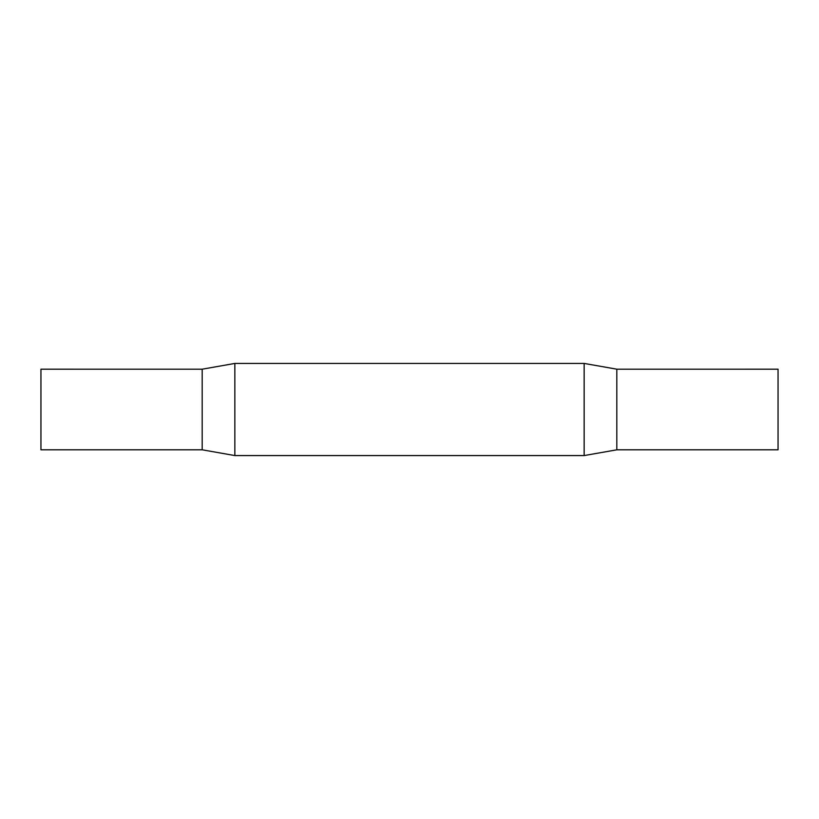 <?xml version="1.0" encoding="UTF-8"?>
<svg xmlns="http://www.w3.org/2000/svg" width="819" height="819" viewBox="0 0 819 819"><rect width="100%" height="100%" fill="white"/><g stroke="black" fill="none" stroke-linecap="round" stroke-linejoin="round"><path stroke-width="1.23" d="M40.95 449.805L40.95 369.195L202.191 369.205L202.191 449.795L202.191 369.195L234.848 363.431L234.848 455.569L202.191 449.805L40.95 449.805M778.05 449.805L778.05 369.195L616.809 369.205L616.809 449.805L778.05 449.805M616.809 449.815L584.152 455.569L584.152 363.431L234.848 363.431M584.152 455.569L234.848 455.569M616.809 369.185L584.152 363.431"/></g></svg>
